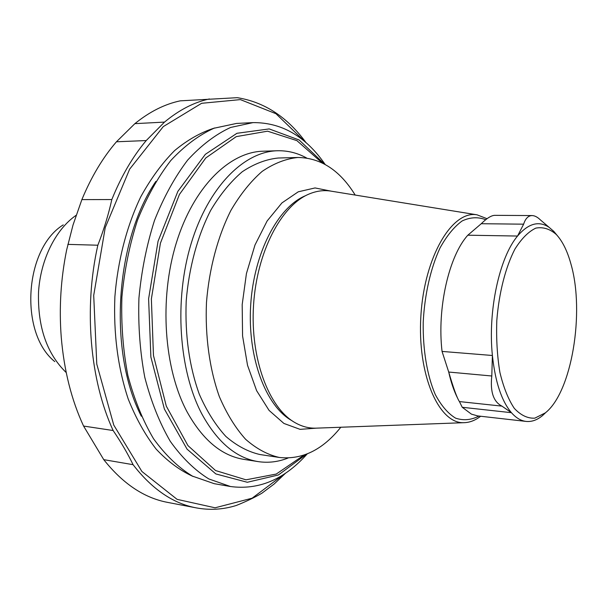 <?xml version="1.0" encoding="UTF-8"?>
<svg xmlns="http://www.w3.org/2000/svg" width="607" height="607" viewBox="0 0 607 607"><rect width="100%" height="100%" fill="white"/><g stroke="black" fill="none" stroke-linecap="round" stroke-linejoin="round"><path stroke-width="0.91" d="M54.797 361.62C19.075 333.235 24.318 248.642 63.265 224.878M66.231 372.584C46.769 353.676 37.535 326.778 38.537 291.891C40.586 259.432 55.715 229.37 76.072 215.333L76.118 215.303M571.012 264.28C584.89 312.43 571.779 392.198 545.352 412.859L534.782 418.17C527.559 418.527 520.73 415.249 514.281 408.329C508.294 399.345 503.507 387.38 499.91 372.44C497.209 356.18 496.177 338.827 496.814 320.375C499.007 292.756 505.525 267.308 514.873 249.181C521.489 238.619 528.485 231.593 535.844 228.111C543.159 226.79 550.003 228.945 556.391 234.583C562.568 241.282 567.446 251.184 571.012 264.28M467.838 235.197L517.543 236.047C528.371 223.376 538.91 220.478 549.16 227.367L540.329 219.848C537.461 217.056 534.714 215.629 532.089 215.576C528.272 215.644 525.45 218.512 523.629 224.173L517.543 236.047C499.432 257.338 487.732 311.088 492.398 355.49L491.799 375.999C490.069 391.796 493.453 401.842 501.951 406.129L511.428 412.692C501.594 401.052 495.251 381.985 492.398 355.49L442.048 351.423C436.957 308.174 448.945 255.926 467.838 235.197L481.29 223.687C486.791 218.277 491.245 215.493 494.675 215.341L532.089 215.568M549.16 227.367L553.857 231.442L557.089 235.341M546.133 412.191L542.446 415.658C537.112 420.059 531.671 421.979 526.132 421.417C520.943 420.826 516.041 417.919 511.428 412.692L462.246 407.282L459.416 401.576C456.98 397.942 453.421 388.116 448.732 372.091L442.048 351.423M459.416 401.576L501.951 406.129M526.132 421.417L477.717 415.916L471.434 414.141L462.246 407.282M480.653 416.25C475.296 420.37 469.803 422.51 464.165 422.677C438.975 424.285 417.077 374.807 420.901 315.67C424.407 256.511 452.245 210.113 477.049 214.825L487.042 218.71M316.801 428.132L315.792 428.17C308.667 428.337 301.702 426.478 294.911 422.571C268.734 407.813 250.167 358.517 253.536 305.298C256.769 252.072 281.269 205.447 309.069 194.035C316.293 191 323.432 190.006 330.481 191.053L331.475 191.213M316.581 428.14L300.093 429.354L283.909 423.443L269.068 410.393L256.617 390.658L247.535 365.308L242.572 335.944L242.185 304.6L246.434 273.537L254.986 245.008L267.133 220.971L281.921 202.928L298.265 191.804L315.048 187.942L331.255 191.175M340.808 427.245C322.681 449.855 302.187 459.931 279.319 457.466C267.543 454.749 256.306 448.687 245.6 439.271C235.448 427.965 226.692 413.739 219.332 396.591C209.574 369.139 205.014 336.301 206.479 302.385C209.21 268.552 217.792 236.518 230.865 210.485C240.281 194.377 250.721 181.341 262.194 171.371C273.985 163.351 285.889 158.723 297.908 157.479C320.898 157.858 339.996 170.385 355.194 195.059M279.319 457.466L259.925 454.522C248.028 451.79 236.669 445.758 225.85 436.425C215.584 425.219 206.729 411.144 199.286 394.186C189.263 366.34 184.9 335.322 186.197 301.125C188.906 267.725 197.518 236.108 210.675 210.394C220.151 194.49 230.675 181.614 242.246 171.758C254.136 163.829 266.154 159.246 278.294 158.01L297.908 157.479M288.075 458.027C278.272 461.919 268.302 463.118 258.157 461.608C236.146 458.08 217.374 442.2 201.858 413.974C178.822 370.475 173.959 300.055 191.167 243.506C208.338 186.857 244.082 151.507 277.414 150.756C287.672 150.513 297.415 152.926 306.656 158.01M277.414 150.756L262.99 151.211C229.408 151.978 193.481 187.024 176.258 243.126C159.011 299.137 163.958 368.881 187.176 412.032C202.814 440.037 221.722 455.819 243.893 459.378L258.157 461.608M285.73 473.02L274.189 483.976L261.928 493.188C254.758 497.399 246.214 501.496 236.29 505.472C223.179 509.577 209.832 510.373 196.243 507.877C173.048 503.522 151.993 489.121 133.077 464.681L103.759 459.658L83.584 426.061C71.497 400.043 64.054 370.437 61.254 337.234C58.993 307.863 60.799 278.742 66.664 249.879L73.015 225.022L81.869 199.62C91.316 176.857 102.841 157.577 116.453 141.78L134.883 123.646C149.595 111.718 164.709 104.123 180.226 100.845L237.246 97.681C264.409 102.014 287.384 117.068 306.178 142.842M285.282 473.316L252.117 498.195L215.09 507.793L177.1 499.356L141.901 471.48L113.775 425.09L96.779 364.109L93.706 295.397L105.239 227.595L129.632 169.178L163.268 126.613L201.63 103.296L240.372 99.609L275.935 113.699L305.784 142.486M133.077 464.681C127.781 453.687 121.134 442.306 113.137 430.522C90.018 380.414 83.584 308.394 97.841 245.22C103.835 229.78 108.494 214.559 111.825 199.544C121.241 176.318 132.705 156.659 146.219 140.558L164.512 122.098C179.103 109.966 194.065 102.242 209.415 98.941M164.512 122.098L134.883 123.646M196.243 507.877L167.653 502.399C144.185 497.983 122.895 483.733 103.759 459.658M113.137 430.522L83.584 426.061M97.841 245.22L67.847 244.378M146.219 140.558L116.453 141.78M111.825 199.544L81.869 199.62M307.21 453.922L305.397 455.91C283.09 479.985 258.112 490.19 230.463 486.518L208.831 478.946C194.786 470.228 181.933 457.67 170.248 441.281C159.55 422.836 151.067 401.515 144.785 377.319C140.027 351.916 138.07 325.542 138.927 298.196C141.454 270.965 146.644 245.031 154.512 220.409C163.723 197.176 174.778 177.062 187.669 160.073C201.281 145.255 215.599 134.382 230.599 127.462L253.005 122.622C280.897 122.394 304.426 135.596 323.592 162.244L325.147 164.436M230.463 486.518L214.218 483.68L192.419 476.116C178.268 467.451 165.316 454.984 153.541 438.74C142.759 420.461 134.208 399.345 127.865 375.399C123.054 350.269 121.059 324.184 121.893 297.142C124.405 270.214 129.602 244.568 137.478 220.227C146.727 197.245 157.828 177.35 170.779 160.536C184.467 145.87 198.861 135.103 213.968 128.244L236.533 123.433L253.005 122.622M481.268 223.717L523.629 224.173M448.717 372.045L491.799 375.999M457.337 397.661C453.793 390.43 450.918 381.909 448.732 372.091M478.976 416.061C471.176 420.074 463.376 420.765 455.561 418.14C447.974 413.504 441.198 405.605 435.242 394.436C427.169 375.604 422.821 350.08 423.208 322.461C424.581 294.759 430.606 268.317 439.992 248.02C446.752 235.804 454.135 226.783 462.132 220.956C470.228 217.162 478.081 216.752 485.706 219.726M292.263 420.909L291.519 420.446C265.669 405.855 247.375 357.394 250.683 305.124C253.855 252.838 277.991 207.01 305.435 195.727L306.232 195.355M193.155 476.503C180.059 470.546 167.729 461.419 156.166 449.127C145.27 435.082 135.953 418.375 128.214 399.004C117.864 367.751 113.418 333.653 114.882 296.709C117.781 260.502 126.81 225.948 140.741 196.843C150.809 178.572 162.115 163.146 174.657 150.551C187.654 139.785 201.016 132.25 214.749 127.956M303.978 455.129L276.246 474.059L245.979 479.818L215.568 470.546L187.95 445.599L166.295 406.121L153.465 355.467L151.371 298.97L160.423 243.172L179.406 194.483L205.765 157.979L236.252 136.628L267.573 131.18L296.906 140.634L322.082 162.843M141.31 416.197C108.175 351.84 115.034 241.176 155.855 181.402M306.527 454.195L278.355 474.993L247.299 482.269L215.842 473.938L187.077 449.172L164.391 409.057L150.877 357.045L148.609 298.796L158.048 241.275L177.881 191.334L205.341 154.33L236.942 133.297L269.189 128.919L299.114 139.974L324.502 164.08M556.391 234.583L553.857 231.442M545.352 412.859L542.446 415.658M477.049 214.825L330.481 191.053M464.165 422.677L315.792 428.17M324.904 164.307L323.592 162.244M306.96 454.028L305.397 455.91"/></g></svg>
